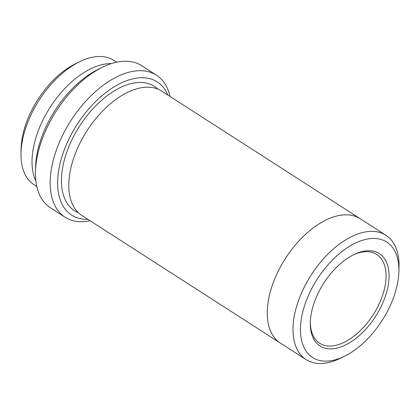 <?xml version="1.0" encoding="UTF-8"?>
<svg xmlns="http://www.w3.org/2000/svg" width="420" height="420" viewBox="0 0 420 420"><rect width="100%" height="100%" fill="white"/><g stroke="black" fill="none" stroke-linecap="round" stroke-linejoin="round"><path stroke-width="0.63" d="M36.813 186.485L34.041 184.706A73.883 41.428 -57.3 0 1 21 153.116L21.11 148.57A68.607 38.467 -57.3 0 1 32.403 108.98A68.607 38.467 -57.3 0 1 75.705 63.651L79.795 61.661A73.883 41.428 -57.3 0 1 113.951 60.417L116.718 62.197M167.795 95.025A79.165 44.389 122.7 0 0 77.091 124.551A79.165 44.389 122.7 0 0 87.88 219.324M111.447 63.599A73.883 41.428 122.7 0 0 44.189 117.569A73.883 41.428 122.7 0 0 35.899 181.109M21 153.116A73.883 41.428 -57.3 0 1 33.159 110.476A73.883 41.428 -57.3 0 1 79.795 61.661M65.09 217.224L50.384 207.769A84.441 47.35 -57.3 0 1 35.48 171.659L35.59 167.113A79.165 44.389 -57.3 0 1 48.62 121.427A79.165 44.389 -57.3 0 1 98.59 69.127L102.68 67.137A84.441 47.35 -57.3 0 1 141.719 65.709L156.418 75.164A84.441 47.35 122.7 0 0 64.082 132.384A84.441 47.35 122.7 0 0 65.09 217.224A84.441 47.35 122.7 0 0 90.08 220.742M380.016 308.779A54.889 30.776 122.7 0 0 386.185 261.592A54.889 30.776 122.7 0 0 353.987 254.557A54.889 30.776 122.7 0 0 310.306 322.497A54.889 30.776 122.7 0 0 335.837 348.338A54.889 30.776 122.7 0 0 380.016 308.779M387.597 311.02A68.607 38.467 122.7 0 0 398.89 271.43A68.607 38.467 122.7 0 0 352.354 244.65A68.607 38.467 122.7 0 0 300.615 325.127A68.607 38.467 122.7 0 0 344.295 356.349A68.607 38.467 122.7 0 0 387.597 311.02M35.48 171.659A84.441 47.35 -57.3 0 1 49.376 122.929A84.441 47.35 -57.3 0 1 102.68 67.137M169.995 96.437A84.441 47.35 122.7 0 0 156.418 75.164M398.89 271.43L399 266.884A73.883 41.428 122.7 0 0 385.959 235.295A73.883 41.428 122.7 0 0 305.167 285.353A73.883 41.428 122.7 0 0 306.049 359.583A73.883 41.428 122.7 0 0 340.205 358.339L344.295 356.349M280.733 343.308A73.889 41.433 -57.3 0 1 280.313 343.046A73.883 41.428 -57.3 0 1 279.437 268.81A73.883 41.428 -57.3 0 1 360.229 218.752A73.889 41.433 -57.3 0 1 360.644 219.02M360.229 218.747A73.889 41.433 -57.3 0 0 279.431 268.81A73.889 41.433 -57.3 0 0 280.313 343.046L81.827 215.434A73.889 41.433 -57.3 0 1 80.939 141.199A73.889 41.433 -57.3 0 1 161.742 91.135L385.959 235.295M310.338 321.578A52.778 29.594 122.7 0 0 319.667 343.25A52.778 29.594 122.7 0 0 377.381 307.487A52.778 29.594 122.7 0 0 376.751 254.462A52.778 29.594 122.7 0 0 353.157 254.972M78.372 212.725A73.889 41.433 -57.3 0 1 73.589 136.474A73.889 41.433 -57.3 0 1 157.841 89.114M280.319 343.04L306.049 359.583"/></g></svg>
